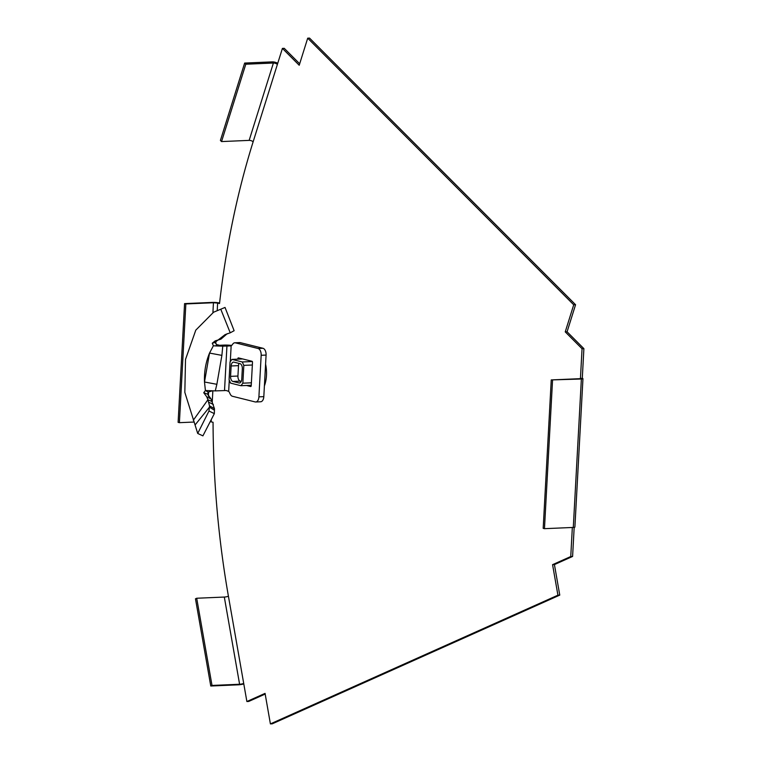 <?xml version="1.0" encoding="UTF-8"?>
<svg xmlns="http://www.w3.org/2000/svg" width="762" height="762" viewBox="0 0 762 762"><rect width="100%" height="100%" fill="white"/><g stroke="black" fill="none" stroke-linecap="round" stroke-linejoin="round"><path stroke-width="1.14" d="M583.892 348.653L582.054 348.729L580.444 378.419L582.282 378.343L583.892 348.653L567.08 331.794L575.567 304.724L573.719 304.8L307.705 38.176L309.543 38.1L575.567 304.724M217.227 310.363L217.627 303.066L219.523 303.543A600.246 345.205 87.5 0 1 253.136 141.808L282.407 48.397L284.245 48.32L299.685 63.789M210.226 421.643L213.055 422.281A600.246 345.205 -92.5 0 0 228.419 596.217L246.878 701.516L248.717 701.44L265.176 694.068M572.338 527.475L570.757 556.536L552.574 564.671L557.927 595.189L270.405 723.9L265.062 693.382L246.878 701.516M582.054 348.729L565.242 331.88L573.719 304.8M307.705 38.176L299.218 65.256L282.407 48.397M265.586 364.141A24.765 14.24 87.5 0 1 264.395 385.943M184.566 303.609L185.852 303.933L179.394 422.672L178.108 422.348L184.566 303.609L212.16 302.419A5.248 0.724 3.1 0 1 219.466 302.99L219.58 303.019M570.757 556.536L572.595 556.451L574.177 527.361M572.595 556.451L554.422 564.585L559.765 595.112L272.253 723.824L270.405 723.9M565.242 331.88L567.08 331.794M277.378 64.456A3 1.305 17.4 0 0 273.396 63.027L249.155 140.379A3 1.305 -162.6 0 1 253.136 141.808M277.739 63.294A5.248 2.286 17.4 0 0 272.244 61.874L244.65 63.065L245.793 64.218L273.396 63.027M249.155 140.379L221.552 141.57L245.793 64.218M244.65 63.065L220.409 140.418L221.552 141.57M581.368 379.009L573.291 527.437A3.753 0.514 3.1 0 0 574.891 527.104L582.959 378.676A3.753 0.514 3.1 0 1 581.368 379.009L551.25 379.924L580.425 378.657M582.959 378.676A3.753 0.514 3.1 0 0 582.282 378.343M552.545 380.248L544.468 528.676L543.182 528.352L551.25 379.924M573.291 527.437L544.468 528.676M217.627 303.066L213.446 302.743L212.912 312.572M185.852 303.933L213.446 302.743M179.394 422.672L194.177 422.034M557.927 595.189L559.765 595.112M552.574 564.671L554.422 564.585M243.802 683.933A5.248 0.953 -9.9 0 1 238.363 684.819L210.769 686.01L212.007 685.448L239.601 684.257L224.314 597.056A3 0.543 170.1 0 0 228.419 596.217M243.707 683.419A3 0.543 -9.9 0 1 239.601 684.257M210.769 686.01L195.472 598.799L196.71 598.246L212.007 685.448M224.314 597.056L196.71 598.246M239.001 363.417A4.505 2.591 -92.5 0 0 238.496 365.646L237.935 376.037A4.505 2.591 -92.5 0 0 240.268 381.133L241.259 381.381M239.992 363.655L233.963 362.16A4.505 2.591 -92.5 0 0 233.524 362.112A4.505 2.591 -92.5 0 0 231.134 365.97L230.572 376.361A4.505 2.591 -92.5 0 0 232.915 381.457L238.935 382.953A4.505 2.591 -92.5 0 0 239.373 383A4.505 2.591 -92.5 0 0 241.764 379.143L242.326 368.751A4.505 2.591 -92.5 0 0 239.992 363.655M242.849 383.181L243.821 365.369L242.259 361.969L231.934 359.397L230.048 361.931L229.076 379.743L230.638 383.143L240.973 385.715L242.849 383.181L251.384 382.81M252.355 364.998L243.821 365.369M242.259 361.969L252.327 361.531M242.602 358.94L231.934 359.397M251.25 385.277L240.973 385.715M195.101 424.929L209.426 407.165L208.969 411.023L197.72 433.454L184.833 392.354L185.509 359.454L195.786 330.146L213.608 312.201L225.028 307.438L234.125 330.708L230.229 332.813L220.932 309.601M214.455 408.661L209.512 405.832L209.426 407.165L214.446 410.223L214.455 408.661L210.96 398.793L207.521 394.144L208.255 392.163L205.407 390.515L215.275 390.896L216.865 384.305L221.894 355.378L222.761 346.158L215.484 345.919L217.494 344.767L216.351 344.643L215.665 342.176L217.141 340.519M237.839 359.14L237.868 358.654A0.905 0.514 -92.5 0 1 238.43 357.892L252.032 361.283A0.905 0.514 -92.5 0 1 252.498 362.302L251.222 385.753A0.905 0.514 -92.5 0 1 250.66 386.515L246.488 385.477M210.96 398.793L207.007 397.145L203.74 392.725L205.407 390.515L204.492 382C204.092 371.837 205.778 362.198 209.531 353.073L213.398 345.748L212.265 343.243L215.217 340.871L220.904 339.166L227.228 333.689M217.427 340.519L225.114 334.613L230.229 332.813M213.398 345.748L215.484 345.919M219.313 345.3L223.504 345.119A9.001 1.238 3.1 0 1 228.514 345.157L228.619 345.986L222.761 346.158L217.494 344.767M228.514 345.157L231.734 345.357M228.619 345.986L231.153 345.767A6.001 3.448 -92.5 0 0 232.229 344.805L232.848 343.976A6.001 3.448 87.5 0 1 234.791 342.786A6.001 3.448 87.5 0 1 235.372 342.843L258.051 348.491A6.001 3.448 87.5 0 1 261.166 355.292L258.909 396.85A6.001 3.448 87.5 0 1 255.727 401.984A6.001 3.448 87.5 0 1 255.146 401.926L232.467 396.278A6.001 3.448 87.5 0 1 230.124 393.935L229.61 392.821A6.001 3.448 -92.5 0 0 228.667 391.363L226.19 390.515L215.275 390.896M230.419 345.977L231.153 345.767L230.286 361.607M234.791 342.786L239.697 342.576A6.001 3.448 87.5 0 1 240.278 342.633L235.372 342.843M255.727 401.984L260.633 401.774A6.001 3.448 87.5 0 0 263.814 396.64L266.081 355.073A6.001 3.448 87.5 0 0 262.957 348.282L240.278 342.633M208.207 392.125L211.865 390.935M211.96 401.498L207.912 399.745L206.854 397.078M209.512 405.832L207.912 399.745L193.3 420.253M214.446 410.223L214.332 413.633L208.969 411.023M214.332 413.633L202.911 435.864L197.72 433.454M213.608 312.201L225.028 307.438M221.894 355.378L209.531 353.073L204.492 382L216.865 384.305M211.169 421.805L211.284 419.576M212.236 402.079L212.846 390.944M215.436 343.224L215.475 342.662M208.597 391.944L208.359 396.392M238.496 365.646L231.134 365.97M237.935 376.037L230.572 376.361M240.268 381.133L232.915 381.457M239.801 382.915L238.935 382.953M240.954 358.521L237.868 358.654M215.665 342.176L212.265 343.243M262.957 348.282L258.051 348.491M266.081 355.073L261.166 355.292M263.814 396.64L258.909 396.85M207.521 394.144L203.74 392.725M213.35 404.479L208.855 402.269M228.667 391.363L229.276 380.181M226.943 345.977L224.523 390.506"/></g></svg>
